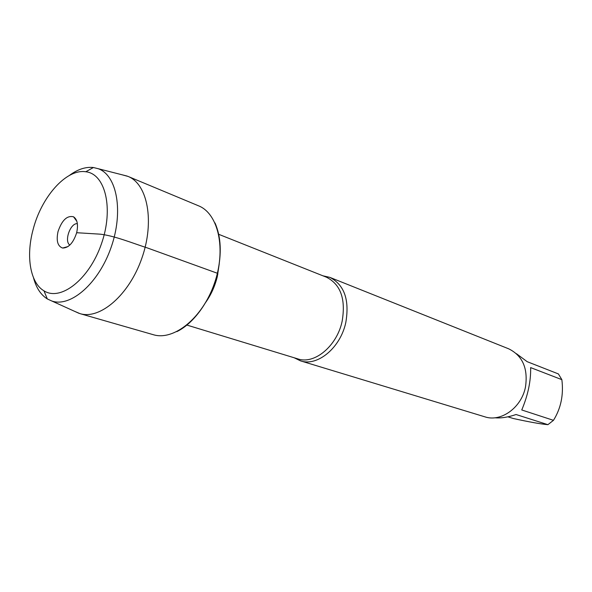 <?xml version="1.0" encoding="UTF-8"?>
<svg xmlns="http://www.w3.org/2000/svg" width="592" height="592" viewBox="0 0 592 592"><rect width="100%" height="100%" fill="white"/><g stroke="black" fill="none" stroke-linecap="round" stroke-linejoin="round"><path stroke-width="0.89" d="M322.892 275.798L329.796 277.352C344.315 284.767 349.657 299.811 345.809 322.485C340.489 347.822 317.408 366.803 300.499 360.854L294.135 357.753M176.845 331.631C194.45 323.084 211.285 299.175 217.397 273.26C221.874 253.568 221.068 236.785 214.985 222.91M300.499 360.854L484.87 416.827C500.995 422.362 521.611 407.577 525.496 386.924C528.16 368.387 522.566 355.688 508.72 348.829L329.796 277.352M516.439 353.698L527.169 361.675L558.411 373.937L561.86 379.664C563.732 394.812 560.935 408.369 553.461 420.335L547.903 424.671C540.829 424.064 529.255 422 513.183 418.477L507.899 416.827M561.86 379.664L530.647 367.602C530.935 381.1 527.968 395.227 521.752 409.967L553.461 420.335M547.903 424.671L516.054 414.518C508.121 417.256 501.024 418.344 494.749 417.782M69.871 245.044C63.869 241.388 70.396 222.799 77.36 223.687M58.023 231.561C56.107 240.752 57.639 246.25 62.604 248.041C68.672 247.981 73.356 242.875 76.664 232.715C78.396 224.753 77.36 219.447 73.563 216.813C67.088 215.266 61.916 220.187 58.023 231.561M32.989 230.014C25.863 256.454 30.199 282.88 43.986 290.842C60.673 301.557 89.118 279.461 101.35 244.096C113.893 208.843 105.487 173.819 85.766 171.761C66.26 168.572 41.159 197.173 32.989 230.014M74.459 311.274L79.935 313.619C100.033 319.917 129.086 295.008 141.828 258.297C154.815 221.674 147.689 184.075 128.064 176.431L122.322 174.847M79.935 313.619L153.306 334.702C173.782 341.051 202.375 318.111 214.297 283.723C226.47 249.424 218.478 213.638 198.527 205.809L128.064 176.431M69.36 175.461C77.663 169.297 85.685 166.655 93.41 167.521L98.205 168.705C117.053 175.225 123.765 211.692 111.067 247.508C98.605 283.405 70.581 307.685 51.793 300.995L47.308 298.93C40.73 294.779 36.127 287.705 33.492 277.707M76.664 232.715L100.366 234.18C114.648 235.853 132.689 243.216 147.319 247.922L217.397 273.26M186.857 325.06L297.872 358.893C314.367 364.724 336.915 346.135 342.124 321.36C345.906 299.182 340.703 284.471 326.518 277.241L218.7 234.299M219.255 263.729L217.316 276.627C214.948 286.18 211.07 294.786 205.676 302.431M217.863 274.214L217.22 273.985M211.144 293.373L210.493 293.151M76.842 221.304L73.563 216.813M67.969 246.583L62.604 248.041M43.986 290.842L47.308 298.93M85.766 171.761L93.41 167.521M51.793 300.995L79.025 313.338M98.205 168.705L127.176 176.083"/></g></svg>
